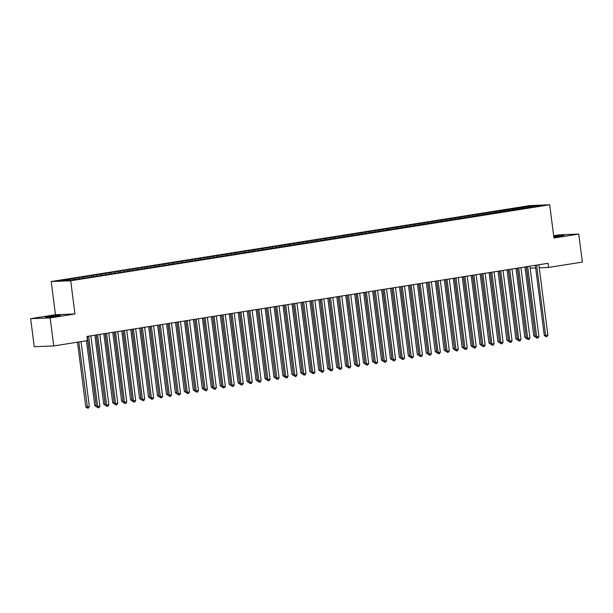 <?xml version="1.0" encoding="UTF-8"?>
<svg xmlns="http://www.w3.org/2000/svg" width="613" height="613" viewBox="0 0 613 613"><rect width="100%" height="100%" fill="white"/><g stroke="black" fill="none" stroke-linecap="round" stroke-linejoin="round"><path stroke-width="0.92" d="M30.65 318.676L50.136 317.925L74.955 313.986L55.469 314.737L30.65 318.676L34.236 346.697L53.729 345.947L87.506 340.59L86.969 336.437L548.037 263.291L548.574 267.444L582.35 262.088L578.764 234.066L559.271 234.81L553.646 235.706M55.469 314.737L51.216 281.528L530.199 205.539L549.685 204.788L70.702 280.777L51.216 281.528M532.728 206.796L532.935 205.784L471.029 215.378L67.844 279.344L69.713 279.275L70.288 280.156M532.935 205.784L541.041 205.478L531.096 207.278M69.713 279.275L59.859 280.838L67.966 280.524L79.698 278.892L531.187 207.041M75.093 278.425L75.667 279.306M78.671 277.85L79.353 278.907M84.05 276.999L84.625 277.881M87.636 276.432L88.318 277.482M93.007 275.574L93.582 276.463M96.593 275.007L97.275 276.065M101.973 274.157L102.54 275.038M105.551 273.59L106.233 274.639M110.93 272.731L111.505 273.62M114.516 272.164L115.198 273.222M119.887 271.314L120.462 272.195M123.474 270.747L124.155 271.797M128.845 269.889L129.42 270.777M132.431 269.322L133.113 270.379M137.81 268.471L138.385 269.352M141.388 267.904L142.07 268.954M146.768 267.046L147.342 267.935M150.354 266.479L151.036 267.536M155.725 265.628L156.3 266.509M159.311 265.061L159.993 266.111M164.69 264.203L165.257 265.092M168.268 263.636L168.95 264.693M173.648 262.785L174.222 263.667M177.234 262.218L177.916 263.268M182.605 261.36L183.18 262.249M186.191 260.793L186.873 261.851M191.57 259.943L192.137 260.824M195.149 259.376L195.831 260.425M200.528 258.517L201.102 259.406M204.114 257.95L204.788 259.008M209.485 257.1L210.06 257.981M213.071 256.533L213.753 257.583M218.443 255.675L219.017 256.563M222.029 255.108L222.711 256.157M227.408 254.257L227.982 255.138M230.986 253.69L231.668 254.74M236.365 252.832L236.94 253.721M239.951 252.265L240.633 253.315M245.323 251.414L245.897 252.295M248.909 250.847L249.591 251.897M254.288 249.989L254.855 250.878M257.866 249.422L258.548 250.472M263.245 248.571L263.82 249.453M266.831 248.004L267.513 249.054M272.203 247.146L272.777 248.035M275.789 246.579L276.471 247.629M281.16 245.729L281.735 246.61M284.746 245.162L285.428 246.211M290.125 244.303L290.7 245.192M293.704 243.736L294.386 244.786M299.083 242.886L299.657 243.767M302.669 242.319L303.351 243.369M308.04 241.461L308.615 242.35M311.626 240.894L312.308 241.943M317.005 240.043L317.572 240.924M320.584 239.476L321.266 240.526M325.963 238.618L326.537 239.507M329.549 238.051L330.231 239.101M334.92 237.2L335.495 238.082M338.506 236.633L339.188 237.683M343.885 235.775L344.452 236.664M347.464 235.208L348.146 236.258M352.843 234.358L353.417 235.239M356.429 233.791L357.111 234.84M361.8 232.932L362.375 233.821M365.386 232.365L366.068 233.415M370.758 231.515L371.332 232.396M374.344 230.948L375.026 231.998M379.723 230.09L380.298 230.978M383.301 229.523L383.983 230.572M388.68 228.672L389.255 229.553M392.266 228.105L392.948 229.155M397.638 227.247L398.212 228.136M401.224 226.68L401.906 227.729M406.603 225.829L407.17 226.71M410.181 225.262L410.863 226.312M415.56 224.404L416.135 225.293M419.146 223.837L419.828 224.887M424.518 222.986L425.093 223.868M428.104 222.419L428.786 223.469M433.475 221.561L434.05 222.45M437.061 220.994L437.743 222.044M442.44 220.144L443.015 221.025M446.019 219.577L446.701 220.626M451.398 218.718L451.973 219.607M454.984 218.151L455.666 219.201M460.355 217.301L460.93 218.182M463.941 216.734L464.623 217.784M469.32 215.876L469.895 216.764M472.899 215.309L473.581 216.358M478.278 214.458L478.853 215.339M481.864 213.891L482.546 214.941M487.235 213.033L487.81 213.922M490.821 212.466L491.503 213.516M496.201 211.615L496.768 212.496M499.779 211.048L500.461 212.098M505.158 210.19L505.733 211.079M508.744 209.623L509.426 210.673M514.115 208.772L514.69 209.654M517.701 208.205L518.383 209.255M523.073 207.347L523.648 208.236M50.136 317.925L53.729 345.947M549.685 204.788L553.945 237.997L578.764 234.066M74.955 313.986L70.702 280.777M530.153 268.149L535.662 267.942M539.248 267.804L548.574 267.444M553.83 237.124L564.021 235.43L553.746 236.457M48.672 316.584L45.393 317.304L48.756 317.174L60.304 315.343L50.281 316.323L48.672 316.584L48.749 317.174M521.203 207.424L521.387 208.818M512.246 208.841L512.422 210.244M503.288 210.267L503.465 211.661M494.331 211.684L494.507 213.086M485.366 213.109L485.55 214.504M476.408 214.527L476.585 215.929M467.451 215.952L467.627 217.347M458.486 217.37L458.67 218.772M449.528 218.795L449.704 220.19M440.571 220.213L440.747 221.615M431.606 221.638L431.79 223.032M422.648 223.055L422.832 224.458M413.691 224.481L413.867 225.875M404.733 225.898L404.909 227.3M395.768 227.323L395.952 228.718M386.811 228.741L386.987 230.143M377.853 230.166L378.029 231.561M368.888 231.584L369.072 232.986M359.931 233.009L360.107 234.404M350.973 234.427L351.149 235.829M342.016 235.852L342.192 237.246M333.051 237.269L333.234 238.672M324.093 238.695L324.269 240.089M315.136 240.112L315.312 241.514M306.171 241.537L306.354 242.932M297.213 242.955L297.389 244.357M288.256 244.38L288.432 245.775M279.29 245.798L279.474 247.2M270.333 247.223L270.517 248.617M261.376 248.64L261.552 250.043M252.418 250.066L252.594 251.46M243.453 251.483L243.637 252.885M234.495 252.908L234.672 254.303M225.538 254.326L225.714 255.728M216.573 255.751L216.757 257.146M207.615 257.169L207.792 258.571M198.658 258.594L198.834 259.989M189.701 260.012L189.877 261.414M180.735 261.437L180.919 262.831M171.778 262.854L171.954 264.257M162.82 264.28L162.997 265.674M153.855 265.697L154.039 267.099M144.898 267.122L145.074 268.517M135.94 268.54L136.117 269.942M126.975 269.965L127.159 271.36M118.018 271.383L118.202 272.785M109.06 272.808L109.237 274.203M100.103 274.226L100.279 275.628M91.138 275.651L91.322 277.045M82.18 277.068L82.357 278.471M73.223 278.494L73.368 279.666M535.325 265.314L544.313 335.51L545.631 335.457L536.628 265.191A1.05 0.904 87.8 0 0 536.613 265.107M547.869 335.104L546.98 336.575L546.083 336.713L545.631 335.457L547.869 335.104L538.873 264.839A1.05 0.904 87.8 0 1 538.865 264.747M546.083 336.713L544.313 335.51M524.95 266.954L533.785 335.916L535.218 335.847M526.245 266.747L535.287 336.384M535.547 337.119L533.785 335.916M526.36 266.732L535.356 336.928L536.674 336.882L527.67 266.617A1.05 0.904 87.8 0 0 527.655 266.525M538.911 336.522L538.015 337.993L537.118 338.138L536.674 336.882L538.911 336.522L529.908 266.257A1.05 0.904 87.8 0 1 529.9 266.172M537.118 338.138L535.356 336.928M517.403 268.157L526.398 338.353L527.709 338.299L518.713 268.034A1.05 0.904 87.8 0 0 518.698 267.95M529.954 337.947L529.057 339.418L528.161 339.556L527.709 338.299L529.954 337.947L520.95 267.682A1.05 0.904 87.8 0 1 520.943 267.59M528.161 339.556L526.398 338.353M515.985 268.379L524.82 337.334L526.253 337.265M517.288 268.172L526.322 337.809M526.59 338.545L524.82 337.334M507.028 269.797L515.862 338.759L517.295 338.69M508.323 269.59L517.364 339.227M517.625 339.962L515.862 338.759M508.445 269.574L517.433 339.771L518.751 339.725L509.748 269.459A1.05 0.904 87.8 0 0 509.732 269.368M520.989 339.364L520.1 340.836L519.203 340.981L518.751 339.725L520.989 339.364L511.993 269.107A1.05 0.904 87.8 0 1 511.985 269.015M519.203 340.981L517.433 339.771M499.48 271L508.476 341.196L509.794 341.142L500.79 270.877A1.05 0.904 87.8 0 0 500.775 270.793M512.031 340.79L511.135 342.261L510.246 342.399L509.794 341.142L512.031 340.79L503.028 270.525A1.05 0.904 87.8 0 1 503.02 270.433M510.246 342.399L508.476 341.196M498.07 271.222L506.905 340.177L508.338 340.108M499.365 271.015L508.407 340.652M508.667 341.387L506.905 340.177M489.113 272.639L497.94 341.602L499.38 341.533M490.408 272.433L499.449 342.069M499.71 342.805L497.94 341.602M490.523 272.417L499.518 342.613L500.836 342.567L491.833 272.302A1.05 0.904 87.8 0 0 491.818 272.21M503.074 342.207L502.177 343.678L501.281 343.824L500.836 342.567L503.074 342.207L494.07 271.95A1.05 0.904 87.8 0 1 494.063 271.858M501.281 343.824L499.518 342.613M480.148 274.065L488.982 343.019L490.415 342.951M481.443 273.858L490.484 343.495M490.745 344.23L488.982 343.019M481.565 273.842L490.553 344.039L491.871 343.985L482.875 273.72A1.05 0.904 87.8 0 0 482.86 273.636M494.116 343.632L493.22 345.104L492.323 345.242L491.871 343.985L494.116 343.632L485.113 273.367A1.05 0.904 87.8 0 1 485.105 273.275M492.323 345.242L490.553 344.039M471.19 275.482L480.025 344.445L481.458 344.376M472.485 275.275L481.527 344.912M481.787 345.648L480.025 344.445M472.608 275.26L481.596 345.456L482.914 345.41L473.91 275.145A1.05 0.904 87.8 0 0 473.895 275.053M485.151 345.05L484.262 346.521L483.366 346.667L482.914 345.41L485.151 345.05L476.155 274.793A1.05 0.904 87.8 0 1 476.148 274.701M483.366 346.667L481.596 345.456M462.233 276.907L471.06 345.862L472.5 345.793M463.528 276.701L472.569 346.337M472.83 347.073L471.06 345.862M463.643 276.685L472.638 346.881L473.956 346.828L464.953 276.563A1.05 0.904 87.8 0 0 464.938 276.478M476.194 346.475L475.297 347.946L474.401 348.092L473.956 346.828L476.194 346.475L467.19 276.21A1.05 0.904 87.8 0 1 467.183 276.118M474.401 348.092L472.638 346.881M453.268 278.325L462.102 347.287L463.535 347.219M454.57 278.126L463.604 347.755M463.872 348.49L462.102 347.287M454.685 278.103L463.681 348.299L464.991 348.253L455.995 277.988A1.05 0.904 87.8 0 0 455.98 277.896M467.236 347.893L466.34 349.364L465.443 349.51L464.991 348.253L467.236 347.893L458.233 277.635A1.05 0.904 87.8 0 1 458.225 277.543M465.443 349.51L463.681 348.299M444.31 279.75L453.145 348.705L454.578 348.636M445.605 279.543L454.647 349.18M454.907 349.916L453.145 348.705M445.728 279.528L454.716 349.724L456.034 349.671L447.03 279.405A1.05 0.904 87.8 0 0 447.015 279.321M458.271 349.318L457.382 350.789L456.486 350.935L456.034 349.671L458.271 349.318L449.275 279.053A1.05 0.904 87.8 0 1 449.268 278.961M456.486 350.935L454.716 349.724M435.353 281.168L444.187 350.13L445.62 350.061M436.648 280.969L445.689 350.598M445.95 351.333L444.187 350.13M436.762 280.946L445.758 351.142L447.076 351.096L438.073 280.831A1.05 0.904 87.8 0 0 438.057 280.739M449.314 350.736L448.417 352.207L447.521 352.352L447.076 351.096L449.314 350.736L440.31 280.478A1.05 0.904 87.8 0 1 440.303 280.386M447.521 352.352L445.758 351.142M426.387 282.593L435.222 351.548L436.655 351.479M427.69 282.386L436.732 352.023M436.992 352.759L435.222 351.548M427.805 282.371L436.801 352.567L438.111 352.513L429.115 282.248A1.05 0.904 87.8 0 0 429.1 282.164M440.356 352.161L439.46 353.632L438.563 353.778L438.111 352.513L440.356 352.161L431.353 281.896A1.05 0.904 87.8 0 1 431.345 281.804M438.563 353.778L436.801 352.567M417.43 284.011L426.265 352.973L427.698 352.904M418.725 283.811L427.767 353.44M428.027 354.176L426.265 352.973M418.848 283.788L427.836 353.985L429.154 353.939L420.15 283.673A1.05 0.904 87.8 0 0 420.143 283.581M431.399 353.578L430.502 355.05L429.606 355.195L429.154 353.939L431.399 353.578L422.395 283.321A1.05 0.904 87.8 0 1 422.388 283.229M429.606 355.195L427.836 353.985M408.473 285.436L417.307 354.391L418.74 354.322M409.768 285.229L418.809 354.866M419.07 355.601L417.307 354.391M409.882 285.214L418.878 355.41L420.196 355.356L411.193 285.091A1.05 0.904 87.8 0 0 411.177 285.007M422.434 355.004L421.545 356.475L420.648 356.62L420.196 355.356L422.434 355.004L413.438 284.738A1.05 0.904 87.8 0 1 413.423 284.647M420.648 356.62L418.878 355.41M399.515 286.853L408.342 355.816L409.783 355.747M400.81 286.654L409.852 356.283M410.112 357.019L408.342 355.816M400.925 286.631L409.921 356.827L411.239 356.781L402.235 286.516A1.05 0.904 87.8 0 0 402.22 286.424M413.476 356.429L412.58 357.892L411.683 358.038L411.239 356.781L413.476 356.429L404.473 286.164A1.05 0.904 87.8 0 1 404.465 286.072M411.683 358.038L409.921 356.827M390.55 288.279L399.385 357.233L400.818 357.164M391.853 288.072L400.887 357.708M401.147 358.444L399.385 357.233M391.968 288.056L400.956 358.253L402.274 358.199L393.278 287.934A1.05 0.904 87.8 0 0 393.262 287.849M404.519 357.846L403.622 359.318L402.726 359.463L402.274 358.199L404.519 357.846L395.515 287.581A1.05 0.904 87.8 0 1 395.508 287.489M402.726 359.463L400.956 358.253M381.592 289.696L390.427 358.659L391.86 358.59M382.887 289.497L391.929 359.126M392.19 359.862L390.427 358.659M383.01 289.474L391.998 359.67L393.316 359.624L384.313 289.359A1.05 0.904 87.8 0 0 384.297 289.267M395.554 359.272L394.665 360.735L393.768 360.881L393.316 359.624L395.554 359.272L386.558 289.007A1.05 0.904 87.8 0 1 386.55 288.915M393.768 360.881L391.998 359.67M372.635 291.121L381.47 360.076L382.903 360.007M373.93 290.914L382.972 360.551M383.232 361.287L381.47 360.076M374.045 290.899L383.041 361.095L384.359 361.042L375.355 290.777A1.05 0.904 87.8 0 0 375.34 290.692M386.596 360.689L385.7 362.16L384.803 362.306L384.359 361.042L386.596 360.689L377.593 290.424A1.05 0.904 87.8 0 1 377.585 290.332M384.803 362.306L383.041 361.095M363.67 292.539L372.505 361.501L373.938 361.432M364.973 292.34L374.007 361.969M374.275 362.704L372.505 361.501M365.087 292.317L374.083 362.513L375.394 362.467L366.398 292.202A1.05 0.904 87.8 0 0 366.382 292.11M377.639 362.114L376.742 363.578L375.846 363.724L375.394 362.467L377.639 362.114L368.635 291.849A1.05 0.904 87.8 0 1 368.628 291.757M375.846 363.724L374.083 362.513M354.712 293.964L363.547 362.919L364.98 362.85M356.007 293.757L365.049 363.394M365.31 364.13L363.547 362.919M356.13 293.742L365.118 363.938L366.436 363.884L357.433 293.619A1.05 0.904 87.8 0 0 357.417 293.535M368.674 363.532L367.785 365.003L366.888 365.149L366.436 363.884L368.674 363.532L359.678 293.267A1.05 0.904 87.8 0 1 359.67 293.175M366.888 365.149L365.118 363.938M345.755 295.382L354.59 364.344L356.023 364.275M347.05 295.182L356.092 364.812M356.352 365.547L354.59 364.344M347.165 295.159L356.161 365.356L357.479 365.31L348.475 295.045A1.05 0.904 87.8 0 0 348.46 294.953M359.716 364.957L358.82 366.428L357.931 366.566L357.479 365.31L359.716 364.957L350.713 294.692A1.05 0.904 87.8 0 1 350.705 294.6M357.931 366.566L356.161 365.356M336.798 296.807L345.625 365.762L347.065 365.693M338.092 296.6L347.134 366.237M347.395 366.972L345.625 365.762M338.207 296.585L347.203 366.781L348.521 366.727L339.518 296.462A1.05 0.904 87.8 0 0 339.502 296.378M350.759 366.375L349.862 367.846L348.966 367.992L348.521 366.727L350.759 366.375L341.755 296.11A1.05 0.904 87.8 0 1 341.748 296.018M348.966 367.992L347.203 366.781M327.832 298.224L336.667 367.187L338.1 367.118M329.127 298.025L338.169 367.654M338.43 368.39L336.667 367.187M329.25 298.002L338.238 368.206L339.556 368.152L330.56 297.887A1.05 0.904 87.8 0 0 330.545 297.795M341.801 367.8L340.905 369.271L340.008 369.409L339.556 368.152L341.801 367.8L332.798 297.535A1.05 0.904 87.8 0 1 332.79 297.443M340.008 369.409L338.238 368.206M318.875 299.65L327.71 368.605L329.143 368.536M320.17 299.443L329.212 369.08M329.472 369.815L327.71 368.605M320.293 299.428L329.281 369.624L330.599 369.57L321.595 299.305A1.05 0.904 87.8 0 0 321.58 299.221M332.836 369.218L331.947 370.689L331.051 370.834L330.599 369.57L332.836 369.218L323.84 298.952A1.05 0.904 87.8 0 1 323.825 298.86M331.051 370.834L329.281 369.624M309.917 301.067L318.745 370.03L320.185 369.961M311.212 300.868L320.254 370.497M320.515 371.233L318.745 370.03M311.327 300.845L320.323 371.049L321.641 370.995L312.638 300.73A1.05 0.904 87.8 0 0 312.622 300.638M323.879 370.643L322.982 372.114L322.086 372.252L321.641 370.995L323.879 370.643L314.875 300.378A1.05 0.904 87.8 0 1 314.867 300.286M322.086 372.252L320.323 371.049M300.952 302.493L309.787 371.447L311.22 371.378M302.255 302.286L311.289 371.922M311.557 372.658L309.787 371.447M302.37 302.27L311.366 372.466L312.676 372.413L303.68 302.148A1.05 0.904 87.8 0 0 303.665 302.063M314.921 372.06L314.025 373.532L313.128 373.677L312.676 372.413L314.921 372.06L305.918 301.795A1.05 0.904 87.8 0 1 305.91 301.703M313.128 373.677L311.366 372.466M291.995 303.91L300.83 372.873L302.263 372.804M293.29 303.711L302.332 373.34M302.592 374.076L300.83 372.873M293.412 303.688L302.401 373.892L303.719 373.838L294.715 303.573A1.05 0.904 87.8 0 0 294.7 303.481M305.956 373.486L305.067 374.957L304.171 375.095L303.719 373.838L305.956 373.486L296.96 303.22A1.05 0.904 87.8 0 1 296.953 303.129M304.171 375.095L302.401 373.892M283.037 305.335L291.872 374.29L293.305 374.221M284.332 305.128L293.374 374.765M293.635 375.501L291.872 374.29M284.447 305.113L293.443 375.309L294.761 375.256L285.758 304.99A1.05 0.904 87.8 0 0 285.742 304.906M296.999 374.903L296.102 376.374L295.205 376.52L294.761 375.256L296.999 374.903L287.995 304.638A1.05 0.904 87.8 0 1 287.987 304.546M295.205 376.52L293.443 375.309M274.072 306.753L282.907 375.715L284.34 375.646M275.375 306.554L284.417 376.183M284.677 376.918L282.907 375.715M275.49 306.531L284.486 376.734L285.796 376.681L276.8 306.416A1.05 0.904 87.8 0 0 276.785 306.324M288.041 376.328L287.145 377.8L286.248 377.937L285.796 376.681L288.041 376.328L279.038 306.063A1.05 0.904 87.8 0 1 279.03 305.971M286.248 377.937L284.486 376.734M265.115 308.178L273.95 377.133L275.383 377.064M266.41 307.971L275.452 377.608M275.712 378.344L273.95 377.133M266.532 307.956L275.521 378.152L276.838 378.098L267.835 307.833A1.05 0.904 87.8 0 0 267.827 307.749M279.076 377.746L278.187 379.217L277.291 379.363L276.838 378.098L279.076 377.746L270.08 307.481A1.05 0.904 87.8 0 1 270.072 307.389M277.291 379.363L275.521 378.152M256.157 309.596L264.992 378.558L266.425 378.489M257.452 309.396L266.494 379.026M266.755 379.761L264.992 378.558M257.567 309.373L266.563 379.577L267.881 379.524L258.878 309.259A1.05 0.904 87.8 0 0 258.862 309.167M270.118 379.171L269.222 380.642L268.333 380.78L267.881 379.524L270.118 379.171L261.115 308.906A1.05 0.904 87.8 0 1 261.107 308.814M268.333 380.78L266.563 379.577M247.2 311.021L256.027 379.976L257.468 379.907M248.495 310.814L257.537 380.451M257.797 381.186L256.027 379.976M248.61 310.799L257.606 380.995L258.924 380.941L249.92 310.676A1.05 0.904 87.8 0 0 249.905 310.592M261.161 380.589L260.264 382.06L259.368 382.206L258.924 380.941L261.161 380.589L252.158 310.324A1.05 0.904 87.8 0 1 252.15 310.232M259.368 382.206L257.606 380.995M238.235 312.438L247.07 381.401L248.503 381.332M239.53 312.239L248.571 381.868M248.832 382.604L247.07 381.401M239.652 312.216L248.64 382.42L249.958 382.366L240.963 312.101A1.05 0.904 87.8 0 0 240.947 312.009M252.204 382.014L251.307 383.485L250.411 383.623L249.958 382.366L252.204 382.014L243.2 311.749A1.05 0.904 87.8 0 1 243.192 311.657M250.411 383.623L248.64 382.42M229.277 313.864L238.112 382.819L239.545 382.75M230.572 313.657L239.614 383.294M239.875 384.029L238.112 382.819M230.695 313.641L239.683 383.838L241.001 383.784L231.998 313.527A1.05 0.904 87.8 0 0 231.982 313.435M243.238 383.431L242.35 384.903L241.453 385.048L241.001 383.784L243.238 383.431L234.243 313.166A1.05 0.904 87.8 0 1 234.235 313.074M241.453 385.048L239.683 383.838M220.32 315.281L229.155 384.244L230.588 384.175M221.615 315.082L230.657 384.711M230.917 385.447L229.155 384.244M221.73 315.059L230.726 385.263L232.043 385.209L223.04 314.944A1.05 0.904 87.8 0 0 223.025 314.852M234.281 384.857L233.384 386.328L232.488 386.466L232.043 385.209L234.281 384.857L225.278 314.592A1.05 0.904 87.8 0 1 225.27 314.5M232.488 386.466L230.726 385.263M211.355 316.706L220.19 385.661L221.622 385.592M212.657 316.5L221.691 386.136M221.96 386.872L220.19 385.661M212.772 316.484L221.768 386.68L223.078 386.627L214.083 316.369A1.05 0.904 87.8 0 0 214.067 316.277M225.323 386.274L224.427 387.745L223.53 387.891L223.078 386.627L225.323 386.274L216.32 316.009A1.05 0.904 87.8 0 1 216.312 315.917M223.53 387.891L221.768 386.68M202.397 318.124L211.232 387.087L212.665 387.018M203.692 317.925L212.734 387.554M212.995 388.29L211.232 387.087M203.815 317.902L212.803 388.106L214.121 388.052L205.117 317.787A1.05 0.904 87.8 0 0 205.102 317.695M216.358 387.7L215.469 389.171L214.573 389.309L214.121 388.052L216.358 387.7L207.363 317.434A1.05 0.904 87.8 0 1 207.355 317.342M214.573 389.309L212.803 388.106M193.44 319.549L202.275 388.504L203.708 388.435M194.735 319.342L203.777 388.979M204.037 389.715L202.275 388.504M194.85 319.327L203.845 389.523L205.163 389.47L196.16 319.212A1.05 0.904 87.8 0 0 196.145 319.12M207.401 389.117L206.504 390.588L205.616 390.734L205.163 389.47L207.401 389.117L198.397 318.852A1.05 0.904 87.8 0 1 198.39 318.76M205.616 390.734L203.845 389.523M184.475 320.967L193.31 389.929L194.75 389.86M185.777 320.768L194.819 390.397M195.08 391.132L193.31 389.929M185.892 320.745L194.888 390.948L196.206 390.895L187.203 320.63A1.05 0.904 87.8 0 0 187.187 320.538M198.443 390.542L197.547 392.014L196.65 392.151L196.206 390.895L198.443 390.542L189.44 320.277A1.05 0.904 87.8 0 1 189.432 320.185M196.65 392.151L194.888 390.948M175.517 322.392L184.352 391.347L185.785 391.278M176.812 322.185L185.854 391.822M186.114 392.558L184.352 391.347M176.935 322.17L185.923 392.366L187.241 392.312L178.245 322.055A1.05 0.904 87.8 0 0 178.23 321.963M189.486 391.96L188.589 393.431L187.693 393.577L187.241 392.312L189.486 391.96L180.483 321.695A1.05 0.904 87.8 0 1 180.475 321.603M187.693 393.577L185.923 392.366M166.56 323.81L175.395 392.772L176.828 392.703M167.855 323.61L176.896 393.24M177.157 393.975L175.395 392.772M167.97 323.587L176.965 393.791L178.283 393.738L169.28 323.472A1.05 0.904 87.8 0 0 169.265 323.38M180.521 393.385L179.632 394.856L178.735 394.994L178.283 393.738L180.521 393.385L171.525 323.12A1.05 0.904 87.8 0 1 171.51 323.028M178.735 394.994L176.965 393.791M157.602 325.235L166.429 394.19L167.87 394.121M158.897 325.028L167.939 394.665M168.2 395.4L166.429 394.19M159.012 325.013L168.008 395.209L169.326 395.155L160.322 324.898A1.05 0.904 87.8 0 0 160.307 324.806M171.563 394.803L170.667 396.274L169.77 396.419L169.326 395.155L171.563 394.803L162.56 324.538A1.05 0.904 87.8 0 1 162.552 324.446M169.77 396.419L168.008 395.209M148.637 326.652L157.472 395.615L158.905 395.546M149.94 326.453L158.974 396.082M159.242 396.818L157.472 395.615M150.055 326.43L159.043 396.634L160.361 396.58L151.365 326.315A1.05 0.904 87.8 0 0 151.35 326.223M162.606 396.228L161.709 397.699L160.813 397.837L160.361 396.58L162.606 396.228L153.602 325.963A1.05 0.904 87.8 0 1 153.595 325.871M160.813 397.837L159.043 396.634M139.68 328.078L148.515 397.032L149.947 396.963M140.975 327.871L150.016 397.508M150.277 398.243L148.515 397.032M141.097 327.855L150.085 398.052L151.403 397.998L142.4 327.74A1.05 0.904 87.8 0 0 142.385 327.649M153.641 397.645L152.752 399.117L151.855 399.262L151.403 397.998L153.641 397.645L144.645 327.38A1.05 0.904 87.8 0 1 144.637 327.288M151.855 399.262L150.085 398.052M130.722 329.495L139.557 398.458L140.99 398.389M132.017 329.296L141.059 398.925M141.319 399.661L139.557 398.458M132.132 329.273L141.128 399.477L142.446 399.423L133.442 329.158A1.05 0.904 87.8 0 0 133.427 329.066M144.683 399.071L143.787 400.542L142.89 400.68L142.446 399.423L144.683 399.071L135.68 328.806A1.05 0.904 87.8 0 1 135.672 328.714M142.89 400.68L141.128 399.477M121.757 330.92L130.592 399.875L132.025 399.806M123.06 330.714L132.094 400.35M132.362 401.086L130.592 399.875M123.175 330.698L132.17 400.894L133.481 400.848L124.485 330.583A1.05 0.904 87.8 0 0 124.47 330.491M135.726 400.488L134.829 401.959L133.933 402.105L133.481 400.848L135.726 400.488L126.722 330.223A1.05 0.904 87.8 0 1 126.715 330.131M133.933 402.105L132.17 400.894M112.8 332.346L121.635 401.3L123.067 401.231M114.095 332.139L123.136 401.768M123.397 402.503L121.635 401.3M114.217 332.116L123.205 402.32L124.523 402.266L115.52 332.001A1.05 0.904 87.8 0 0 115.512 331.909M126.761 401.913L125.872 403.385L124.975 403.523L124.523 402.266L126.761 401.913L117.765 331.648A1.05 0.904 87.8 0 1 117.757 331.556M124.975 403.523L123.205 402.32M103.842 333.763L112.677 402.718L114.11 402.649M105.137 333.556L114.179 403.193M114.439 403.929L112.677 402.718M105.252 333.541L114.248 403.737L115.566 403.691L106.562 333.426A1.05 0.904 87.8 0 0 106.547 333.334M117.803 403.331L116.907 404.802L116.018 404.948L115.566 403.691L117.803 403.331L108.8 333.066A1.05 0.904 87.8 0 1 108.792 332.974M116.018 404.948L114.248 403.737M94.885 335.188L103.712 404.143L105.152 404.074M96.18 334.982L105.221 404.611M105.482 405.346L103.712 404.143M96.295 334.959L105.29 405.162L106.608 405.109L97.605 334.844A1.05 0.904 87.8 0 0 97.59 334.752M108.846 404.756L107.949 406.227L107.053 406.365L106.608 405.109L108.846 404.756L99.842 334.491A1.05 0.904 87.8 0 1 99.835 334.399M107.053 406.365L105.29 405.162M86.456 340.759L94.754 405.561L96.187 405.492M87.215 336.399L96.256 406.036M96.517 406.771L94.754 405.561M87.337 336.384L96.325 406.58L97.643 406.534L88.647 336.269A1.05 0.904 87.8 0 0 88.632 336.177M99.888 406.174L98.992 407.645L98.095 407.791L97.643 406.534L99.888 406.174L90.885 335.909A1.05 0.904 87.8 0 1 90.877 335.817M98.095 407.791L96.325 406.58M77.491 342.177L85.797 406.986L89.352 406.58L81.031 341.617M78.793 341.97L87.559 408.189L85.797 406.986M89.352 406.58L88.456 408.051L87.559 408.189M554.083 237.093L553.999 236.411M50.373 317.005L50.281 316.323M536.628 265.191L535.869 265.222M527.67 266.617L526.912 266.647M518.713 268.034L517.954 268.065M509.748 269.459L508.989 269.49M500.79 270.877L500.032 270.908M491.833 272.302L491.074 272.333M482.875 273.72L482.109 273.75M473.91 275.145L473.152 275.176M464.953 276.563L464.194 276.593M455.995 277.988L455.237 278.018M447.03 279.405L446.272 279.436M438.073 280.831L437.314 280.861M429.115 282.248L428.357 282.279M420.15 283.673L419.392 283.704M411.193 285.091L410.434 285.122M402.235 286.516L401.477 286.547M393.278 287.934L392.512 287.964M384.313 289.359L383.554 289.39M375.355 290.777L374.597 290.807M366.398 292.202L365.639 292.232M357.433 293.619L356.674 293.65M348.475 295.045L347.717 295.075M339.518 296.462L338.759 296.493M330.56 297.887L329.794 297.918M321.595 299.305L320.837 299.336M312.638 300.73L311.879 300.761M303.68 302.148L302.922 302.178M294.715 303.573L293.956 303.604M285.758 304.99L284.999 305.021M276.8 306.416L276.042 306.446M267.835 307.833L267.076 307.864M258.878 309.259L258.119 309.289M249.92 310.676L249.162 310.707M240.963 312.101L240.196 312.132M231.998 313.527L231.239 313.549M223.04 314.944L222.281 314.975M214.083 316.369L213.324 316.392M205.117 317.787L204.359 317.818M196.16 319.212L195.401 319.235M187.203 320.63L186.444 320.66M178.245 322.055L177.479 322.078M169.28 323.472L168.521 323.503M160.322 324.898L159.564 324.921M151.365 326.315L150.606 326.346M142.4 327.74L141.641 327.763M133.442 329.158L132.684 329.189M124.485 330.583L123.726 330.606M115.52 332.001L114.761 332.031M106.562 333.426L105.804 333.449M97.605 334.844L96.846 334.874M88.647 336.269L87.881 336.292"/></g></svg>
